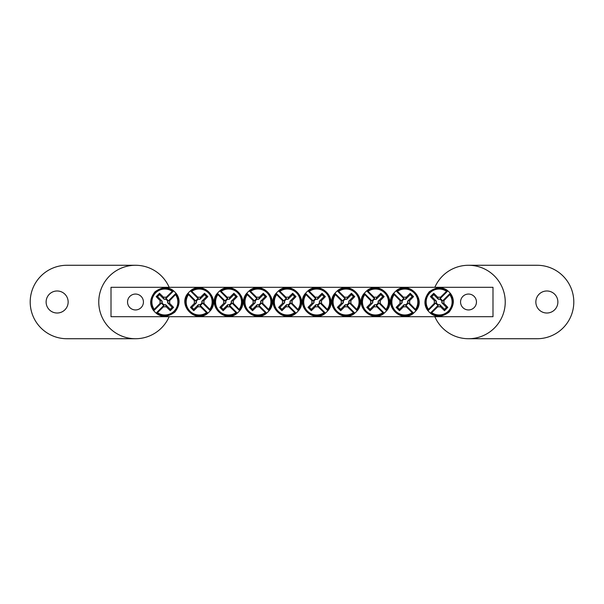 <?xml version="1.0" encoding="UTF-8"?>
<svg xmlns="http://www.w3.org/2000/svg" width="604" height="604" viewBox="0 0 604 604"><rect width="100%" height="100%" fill="white"/><g stroke="black" fill="none" stroke-linecap="round" stroke-linejoin="round"><path stroke-width="0.91" d="M111.008 287.308L492.992 287.308L492.992 316.692L111.008 316.692L111.008 287.308M143.427 302A7.935 7.935 0 0 1 131.521 308.878A7.935 7.935 0 0 1 131.521 295.122A7.935 7.935 0 0 1 143.427 302M476.45 302A7.935 7.935 0 0 1 464.536 308.878A7.935 7.935 0 0 1 464.536 295.122A7.935 7.935 0 0 1 476.45 302M163.616 306.689L164.016 305.231A3.345 3.345 0 0 1 161.645 302.861L153.771 310.728L153.771 309.943A13.65 13.65 0 0 1 172.82 290.894L173.605 290.894A14.126 14.126 0 0 1 175.975 293.272L175.515 294.609A12.956 12.956 0 0 1 157.478 312.646L156.142 313.106A14.126 14.126 0 0 1 153.771 310.728L154.231 309.391A12.956 12.956 0 0 1 172.268 291.354L173.605 290.894L165.738 298.769A3.345 3.345 0 0 1 168.108 301.139L169.565 300.747A4.855 4.855 0 0 1 169.565 303.253A48.939 4.266 45 0 1 173.575 307.368A48.637 4.236 135 0 1 170.245 310.698A48.939 4.266 -135 0 1 166.13 306.689A4.855 4.855 0 0 1 163.616 306.689A48.939 4.266 135 0 1 157.478 312.646M168.108 301.139L175.975 293.272L175.975 294.057A13.65 13.65 0 0 1 156.934 313.106L156.142 313.106L164.016 305.231M175.515 294.609A48.939 4.266 135 0 1 169.565 300.747M154.231 309.391A48.939 4.266 -45 0 1 160.188 303.253A4.855 4.855 0 0 1 160.188 300.747A48.939 4.266 -135 0 1 156.179 296.632A48.637 4.236 -45 0 1 159.509 293.302A48.939 4.266 45 0 1 163.616 297.311A4.855 4.855 0 0 1 166.13 297.311A48.939 4.266 -45 0 1 172.268 291.354M161.645 302.861L160.188 303.253M169.565 303.253L167.527 302.702A2.741 2.741 0 0 0 164.175 299.35L163.616 297.311M166.13 297.311L165.738 298.769M160.188 300.747L162.227 301.298A2.741 2.741 0 0 0 165.572 304.65L166.13 306.689M156.179 296.632L157.561 296.632L162.227 301.298M159.509 293.302L159.509 294.684L157.561 296.632M164.175 299.35L159.509 294.684M173.575 307.368L172.193 307.368L167.527 302.702M170.245 310.698L170.245 309.316L172.193 307.368M165.572 304.65L170.245 309.316M440.384 297.311L439.984 298.769A3.345 3.345 0 0 1 442.354 301.139L450.229 293.272L450.229 294.057A13.65 13.65 0 0 1 431.18 313.106L430.395 313.106A14.126 14.126 0 0 1 428.025 310.728L428.485 309.391A12.956 12.956 0 0 1 446.522 291.354L447.858 290.894A14.126 14.126 0 0 1 450.229 293.272L449.769 294.609A12.956 12.956 0 0 1 431.732 312.646L430.395 313.106L438.262 305.231A3.345 3.345 0 0 1 435.892 302.861L434.435 303.253A4.855 4.855 0 0 1 434.435 300.747A48.939 4.266 -135 0 1 430.425 296.632A48.637 4.236 -45 0 1 433.755 293.302A48.939 4.266 45 0 1 437.87 297.311A4.855 4.855 0 0 1 440.384 297.311A48.939 4.266 -45 0 1 446.522 291.354M435.892 302.861L428.025 310.728L428.025 309.943A13.65 13.65 0 0 1 447.066 290.894L447.858 290.894L439.984 298.769M428.485 309.391A48.939 4.266 -45 0 1 434.435 303.253M449.769 294.609A48.939 4.266 135 0 1 443.812 300.747A4.855 4.855 0 0 1 443.812 303.253A48.939 4.266 45 0 1 447.821 307.368A48.637 4.236 135 0 1 444.491 310.698A48.939 4.266 -135 0 1 440.384 306.689A4.855 4.855 0 0 1 437.87 306.689A48.939 4.266 135 0 1 431.732 312.646M442.354 301.139L443.812 300.747M434.435 300.747L436.473 301.298A2.741 2.741 0 0 0 439.825 304.65L440.384 306.689M437.87 306.689L438.262 305.231M443.812 303.253L441.773 302.702A2.741 2.741 0 0 0 438.429 299.35L437.87 297.311M447.821 307.368L446.439 307.368L441.773 302.702M444.491 310.698L444.491 309.316L446.439 307.368M439.825 304.65L444.491 309.316M430.425 296.632L431.807 296.632L436.473 301.298M433.755 293.302L433.755 294.684L431.807 296.632M438.429 299.35L433.755 294.684M282.619 300.747L284.076 301.139A3.345 3.345 0 0 1 286.447 298.769L278.58 290.894L279.365 290.894A13.65 13.65 0 0 1 298.414 309.943L298.414 310.728A14.126 14.126 0 0 1 296.036 313.106L294.707 312.646A12.956 12.956 0 0 1 276.67 294.609L276.202 293.272A14.126 14.126 0 0 1 278.58 290.894L279.916 291.354A12.956 12.956 0 0 1 297.953 309.391L298.414 310.728L290.539 302.861A3.345 3.345 0 0 1 288.168 305.231L288.561 306.689A4.855 4.855 0 0 1 286.054 306.689A48.939 4.266 135 0 1 281.94 310.698A48.637 4.236 -135 0 1 278.61 307.368A48.939 4.266 -45 0 1 282.619 303.253A4.855 4.855 0 0 1 282.619 300.747A48.939 4.266 -135 0 1 276.67 294.609M288.168 305.231L296.036 313.106L295.25 313.106A13.65 13.65 0 0 1 276.209 294.057L276.202 293.272L284.076 301.139M294.707 312.646A48.939 4.266 -135 0 1 288.561 306.689M279.916 291.354A48.939 4.266 45 0 1 286.054 297.311A4.855 4.855 0 0 1 288.561 297.311A48.939 4.266 -45 0 1 292.676 293.302A48.637 4.236 45 0 1 296.005 296.632A48.939 4.266 135 0 1 291.996 300.747A4.855 4.855 0 0 1 291.996 303.253A48.939 4.266 45 0 1 297.953 309.391M286.447 298.769L286.054 297.311M286.054 306.689L286.606 304.65A2.741 2.741 0 0 0 289.958 301.298L291.996 300.747M291.996 303.253L290.539 302.861M288.561 297.311L288.01 299.35A2.741 2.741 0 0 0 284.658 302.702L282.619 303.253M292.676 293.302L292.676 294.684L288.01 299.35M296.005 296.632L294.624 296.632L292.676 294.684M289.958 301.298L294.624 296.632M281.94 310.698L281.94 309.316L286.606 304.65M278.61 307.368L279.992 307.368L281.94 309.316M284.658 302.702L279.992 307.368M253.235 300.747L254.692 301.139A3.345 3.345 0 0 1 257.062 298.769L249.195 290.894L249.981 290.894A13.65 13.65 0 0 1 269.029 309.943L269.029 310.728A14.126 14.126 0 0 1 266.658 313.106L265.322 312.646A12.956 12.956 0 0 1 247.285 294.609L246.825 293.272A14.126 14.126 0 0 1 249.195 290.894L250.532 291.354A12.956 12.956 0 0 1 268.569 309.391L269.029 310.728L261.154 302.861A3.345 3.345 0 0 1 258.784 305.231L259.184 306.689A4.855 4.855 0 0 1 256.67 306.689A48.939 4.266 135 0 1 252.555 310.698A48.637 4.236 -135 0 1 249.226 307.368A48.939 4.266 -45 0 1 253.235 303.253A4.855 4.855 0 0 1 253.235 300.747A48.939 4.266 -135 0 1 247.285 294.609M258.784 305.231L266.658 313.106L265.866 313.106A13.65 13.65 0 0 1 246.825 294.057L246.825 293.272L254.692 301.139M265.322 312.646A48.939 4.266 -135 0 1 259.184 306.689M250.532 291.354A48.939 4.266 45 0 1 256.67 297.311A4.855 4.855 0 0 1 259.184 297.311A48.939 4.266 -45 0 1 263.291 293.302A48.637 4.236 45 0 1 266.621 296.632A48.939 4.266 135 0 1 262.612 300.747A4.855 4.855 0 0 1 262.612 303.253A48.939 4.266 45 0 1 268.569 309.391M257.062 298.769L256.67 297.311M256.67 306.689L257.228 304.65A2.741 2.741 0 0 0 260.573 301.298L262.612 300.747M262.612 303.253L261.154 302.861M259.184 297.311L258.625 299.35A2.741 2.741 0 0 0 255.273 302.702L253.235 303.253M263.291 293.302L263.291 294.684L258.625 299.35M266.621 296.632L265.239 296.632L263.291 294.684M260.573 301.298L265.239 296.632M252.555 310.698L252.555 309.316L257.228 304.65M249.226 307.368L250.607 307.368L252.555 309.316M255.273 302.702L250.607 307.368M223.85 300.747L225.307 301.139A3.345 3.345 0 0 1 227.685 298.769L219.811 290.894L220.596 290.894A13.65 13.65 0 0 1 239.645 309.943L239.645 310.728A14.126 14.126 0 0 1 237.274 313.106L235.938 312.646A12.956 12.956 0 0 1 217.901 294.609L217.44 293.272A14.126 14.126 0 0 1 219.811 290.894L221.147 291.354A12.956 12.956 0 0 1 239.184 309.391L239.645 310.728L231.77 302.861A3.345 3.345 0 0 1 229.399 305.231L229.799 306.689A4.855 4.855 0 0 1 227.285 306.689A48.939 4.266 135 0 1 223.17 310.698A48.637 4.236 -135 0 1 219.841 307.368A48.939 4.266 -45 0 1 223.85 303.253A4.855 4.855 0 0 1 223.85 300.747A48.939 4.266 -135 0 1 217.901 294.609M229.399 305.231L237.274 313.106L236.481 313.106A13.65 13.65 0 0 1 217.44 294.057L217.44 293.272L225.307 301.139M235.938 312.646A48.939 4.266 -135 0 1 229.799 306.689M221.147 291.354A48.939 4.266 45 0 1 227.285 297.311A4.855 4.855 0 0 1 229.799 297.311A48.939 4.266 -45 0 1 233.907 293.302A48.637 4.236 45 0 1 237.236 296.632A48.939 4.266 135 0 1 233.227 300.747A4.855 4.855 0 0 1 233.227 303.253A48.939 4.266 45 0 1 239.184 309.391M227.685 298.769L227.285 297.311M227.285 306.689L227.844 304.65A2.741 2.741 0 0 0 231.189 301.298L233.227 300.747M233.227 303.253L231.77 302.861M229.799 297.311L229.241 299.35A2.741 2.741 0 0 0 225.896 302.702L223.85 303.253M233.907 293.302L233.907 294.684L229.241 299.35M237.236 296.632L235.854 296.632L233.907 294.684M231.189 301.298L235.854 296.632M223.17 310.698L223.17 309.316L227.844 304.65M219.841 307.368L221.223 307.368L223.17 309.316M225.896 302.702L221.223 307.368M194.465 300.747L195.923 301.139A3.345 3.345 0 0 1 198.301 298.769L190.426 290.894L191.211 290.894A13.65 13.65 0 0 1 210.26 309.943L210.26 310.728A14.126 14.126 0 0 1 207.889 313.106L206.553 312.646A12.956 12.956 0 0 1 188.516 294.609L188.055 293.272A14.126 14.126 0 0 1 190.426 290.894L191.762 291.354A12.956 12.956 0 0 1 209.799 309.391L210.26 310.728L202.385 302.861A3.345 3.345 0 0 1 200.015 305.231L200.415 306.689A4.855 4.855 0 0 1 197.901 306.689A48.939 4.266 135 0 1 193.786 310.698A48.637 4.236 -135 0 1 190.456 307.368A48.939 4.266 -45 0 1 194.465 303.253A4.855 4.855 0 0 1 194.465 300.747A48.939 4.266 -135 0 1 188.516 294.609M200.015 305.231L207.889 313.106L207.104 313.106A13.65 13.65 0 0 1 188.055 294.057L188.055 293.272L195.923 301.139M206.553 312.646A48.939 4.266 -135 0 1 200.415 306.689M191.762 291.354A48.939 4.266 45 0 1 197.901 297.311A4.855 4.855 0 0 1 200.415 297.311A48.939 4.266 -45 0 1 204.522 293.302A48.637 4.236 45 0 1 207.852 296.632A48.939 4.266 135 0 1 203.842 300.747A4.855 4.855 0 0 1 203.842 303.253A48.939 4.266 45 0 1 209.799 309.391M198.301 298.769L197.901 297.311M197.901 306.689L198.459 304.65A2.741 2.741 0 0 0 201.804 301.298L203.842 300.747M203.842 303.253L202.385 302.861M200.415 297.311L199.856 299.35A2.741 2.741 0 0 0 196.511 302.702L194.465 303.253M204.522 293.302L204.522 294.684L199.856 299.35M207.852 296.632L206.47 296.632L204.522 294.684M201.804 301.298L206.47 296.632M193.786 310.698L193.786 309.316L198.459 304.65M190.456 307.368L191.838 307.368L193.786 309.316M196.511 302.702L191.838 307.368M312.004 300.747L313.461 301.139A3.345 3.345 0 0 1 315.832 298.769L307.964 290.894L308.75 290.894A13.65 13.65 0 0 1 327.791 309.943L327.798 310.728A14.126 14.126 0 0 1 325.42 313.106L324.084 312.646A12.956 12.956 0 0 1 306.047 294.609L305.586 293.272A14.126 14.126 0 0 1 307.964 290.894L309.293 291.354A12.956 12.956 0 0 1 327.33 309.391L327.798 310.728L319.924 302.861A3.345 3.345 0 0 1 317.553 305.231L317.946 306.689A4.855 4.855 0 0 1 315.439 306.689A48.939 4.266 135 0 1 311.324 310.698A48.637 4.236 -135 0 1 307.995 307.368A48.939 4.266 -45 0 1 312.004 303.253A4.855 4.855 0 0 1 312.004 300.747A48.939 4.266 -135 0 1 306.047 294.609M317.553 305.231L325.42 313.106L324.635 313.106A13.65 13.65 0 0 1 305.586 294.057L305.586 293.272L313.461 301.139M324.084 312.646A48.939 4.266 -135 0 1 317.946 306.689M309.293 291.354A48.939 4.266 45 0 1 315.439 297.311A4.855 4.855 0 0 1 317.946 297.311A48.939 4.266 -45 0 1 322.06 293.302A48.637 4.236 45 0 1 325.39 296.632A48.939 4.266 135 0 1 321.381 300.747A4.855 4.855 0 0 1 321.381 303.253A48.939 4.266 45 0 1 327.33 309.391M315.832 298.769L315.439 297.311M315.439 306.689L315.99 304.65A2.741 2.741 0 0 0 319.342 301.298L321.381 300.747M321.381 303.253L319.924 302.861M317.946 297.311L317.394 299.35A2.741 2.741 0 0 0 314.042 302.702L312.004 303.253M322.06 293.302L322.06 294.684L317.394 299.35M325.39 296.632L324.008 296.632L322.06 294.684M319.342 301.298L324.008 296.632M311.324 310.698L311.324 309.316L315.99 304.65M307.995 307.368L309.376 307.368L311.324 309.316M314.042 302.702L309.376 307.368M341.388 300.747L342.846 301.139A3.345 3.345 0 0 1 345.216 298.769L337.342 290.894L338.134 290.894A13.65 13.65 0 0 1 357.175 309.943L357.175 310.728A14.126 14.126 0 0 1 354.805 313.106L353.468 312.646A12.956 12.956 0 0 1 335.431 294.609L334.971 293.272A14.126 14.126 0 0 1 337.342 290.894L338.678 291.354A12.956 12.956 0 0 1 356.715 309.391L357.175 310.728L349.308 302.861A3.345 3.345 0 0 1 346.938 305.231L347.33 306.689A4.855 4.855 0 0 1 344.816 306.689A48.939 4.266 135 0 1 340.709 310.698A48.637 4.236 -135 0 1 337.379 307.368A48.939 4.266 -45 0 1 341.388 303.253A4.855 4.855 0 0 1 341.388 300.747A48.939 4.266 -135 0 1 335.431 294.609M346.938 305.231L354.805 313.106L354.019 313.106A13.65 13.65 0 0 1 334.971 294.057L334.971 293.272L342.846 301.139M353.468 312.646A48.939 4.266 -135 0 1 347.33 306.689M338.678 291.354A48.939 4.266 45 0 1 344.816 297.311A4.855 4.855 0 0 1 347.33 297.311A48.939 4.266 -45 0 1 351.445 293.302A48.637 4.236 45 0 1 354.774 296.632A48.939 4.266 135 0 1 350.765 300.747A4.855 4.855 0 0 1 350.765 303.253A48.939 4.266 45 0 1 356.715 309.391M345.216 298.769L344.816 297.311M344.816 306.689L345.375 304.65A2.741 2.741 0 0 0 348.727 301.298L350.765 300.747M350.765 303.253L349.308 302.861M347.33 297.311L346.772 299.35A2.741 2.741 0 0 0 343.427 302.702L341.388 303.253M351.445 293.302L351.445 294.684L346.772 299.35M354.774 296.632L353.393 296.632L351.445 294.684M348.727 301.298L353.393 296.632M340.709 310.698L340.709 309.316L345.375 304.65M337.379 307.368L338.761 307.368L340.709 309.316M343.427 302.702L338.761 307.368M370.773 300.747L372.23 301.139A3.345 3.345 0 0 1 374.601 298.769L366.726 290.894L367.519 290.894A13.65 13.65 0 0 1 386.56 309.943L386.56 310.728A14.126 14.126 0 0 1 384.189 313.106L382.853 312.646A12.956 12.956 0 0 1 364.816 294.609L364.355 293.272A14.126 14.126 0 0 1 366.726 290.894L368.062 291.354A12.956 12.956 0 0 1 386.099 309.391L386.56 310.728L378.693 302.861A3.345 3.345 0 0 1 376.315 305.231L376.715 306.689A4.855 4.855 0 0 1 374.201 306.689A48.939 4.266 135 0 1 370.093 310.698A48.637 4.236 -135 0 1 366.764 307.368A48.939 4.266 -45 0 1 370.773 303.253A4.855 4.855 0 0 1 370.773 300.747A48.939 4.266 -135 0 1 364.816 294.609M376.315 305.231L384.189 313.106L383.404 313.106A13.65 13.65 0 0 1 364.355 294.057L364.355 293.272L372.23 301.139M382.853 312.646A48.939 4.266 -135 0 1 376.715 306.689M368.062 291.354A48.939 4.266 45 0 1 374.201 297.311A4.855 4.855 0 0 1 376.715 297.311A48.939 4.266 -45 0 1 380.83 293.302A48.637 4.236 45 0 1 384.159 296.632A48.939 4.266 135 0 1 380.15 300.747A4.855 4.855 0 0 1 380.15 303.253A48.939 4.266 45 0 1 386.099 309.391M374.601 298.769L374.201 297.311M374.201 306.689L374.759 304.65A2.741 2.741 0 0 0 378.104 301.298L380.15 300.747M380.15 303.253L378.693 302.861M376.715 297.311L376.156 299.35A2.741 2.741 0 0 0 372.811 302.702L370.773 303.253M380.83 293.302L380.83 294.684L376.156 299.35M384.159 296.632L382.777 296.632L380.83 294.684M378.104 301.298L382.777 296.632M370.093 310.698L370.093 309.316L374.759 304.65M366.764 307.368L368.146 307.368L370.093 309.316M372.811 302.702L368.146 307.368M400.158 300.747L401.615 301.139A3.345 3.345 0 0 1 403.985 298.769L396.111 290.894L396.896 290.894A13.65 13.65 0 0 1 415.945 309.943L415.945 310.728A14.126 14.126 0 0 1 413.574 313.106L412.238 312.646A12.956 12.956 0 0 1 394.201 294.609L393.74 293.272A14.126 14.126 0 0 1 396.111 290.894L397.447 291.354A12.956 12.956 0 0 1 415.484 309.391L415.945 310.728L408.077 302.861A3.345 3.345 0 0 1 405.699 305.231L406.099 306.689A4.855 4.855 0 0 1 403.585 306.689A48.939 4.266 135 0 1 399.478 310.698A48.637 4.236 -135 0 1 396.149 307.368A48.939 4.266 -45 0 1 400.158 303.253A4.855 4.855 0 0 1 400.158 300.747A48.939 4.266 -135 0 1 394.201 294.609M405.699 305.231L413.574 313.106L412.789 313.106A13.65 13.65 0 0 1 393.74 294.057L393.74 293.272L401.615 301.139M412.238 312.646A48.939 4.266 -135 0 1 406.099 306.689M397.447 291.354A48.939 4.266 45 0 1 403.585 297.311A4.855 4.855 0 0 1 406.099 297.311A48.939 4.266 -45 0 1 410.214 293.302A48.637 4.236 45 0 1 413.544 296.632A48.939 4.266 135 0 1 409.535 300.747A4.855 4.855 0 0 1 409.535 303.253A48.939 4.266 45 0 1 415.484 309.391M403.985 298.769L403.585 297.311M403.585 306.689L404.144 304.65A2.741 2.741 0 0 0 407.489 301.298L409.535 300.747M409.535 303.253L408.077 302.861M406.099 297.311L405.541 299.35A2.741 2.741 0 0 0 402.196 302.702L400.158 303.253M410.214 293.302L410.214 294.684L405.541 299.35M413.544 296.632L412.162 296.632L410.214 294.684M407.489 301.298L412.162 296.632M399.478 310.698L399.478 309.316L404.144 304.65M396.149 307.368L397.53 307.368L399.478 309.316M402.196 302.702L397.53 307.368M57.138 313.015A11.015 11.015 0 0 0 66.674 296.488A11.015 11.015 0 0 0 47.595 296.488A11.015 11.015 0 0 0 57.138 313.015M169.158 287.308A36.731 36.731 0 0 0 99.109 296.979A36.731 36.731 0 0 0 169.158 316.692M135.492 265.269L66.931 265.269A36.731 36.731 0 0 0 30.2 302A36.731 36.731 0 0 0 66.931 338.731L135.492 338.731M546.862 290.985A11.015 11.015 0 0 0 537.326 307.512A11.015 11.015 0 0 0 556.405 307.512A11.015 11.015 0 0 0 546.862 290.985M434.842 316.692A36.731 36.731 0 0 0 504.891 307.021A36.731 36.731 0 0 0 434.842 287.308M468.508 338.731L537.069 338.731A36.731 36.731 0 0 0 573.8 302A36.731 36.731 0 0 0 537.069 265.269L468.508 265.269M173.514 290.728C168.131 286.492 161.947 286.855 154.971 291.823C149.739 298.557 149.286 304.831 153.605 310.645M156.232 313.272C161.623 317.508 167.806 317.145 174.782 312.177C180.007 305.443 180.468 299.169 176.149 293.355M430.486 313.272C435.869 317.508 442.053 317.145 449.029 312.177C454.261 305.443 454.714 299.169 450.395 293.355M447.768 290.728C442.377 286.492 436.194 286.855 429.218 291.823C423.993 298.557 423.532 304.831 427.851 310.645M298.58 310.645C309.029 298.444 290.886 280.279 278.671 290.728M276.036 293.355C265.586 305.556 283.729 323.721 295.952 313.272M269.195 310.645C279.644 298.444 261.502 280.279 249.286 290.728M246.651 293.355C236.202 305.556 254.344 323.721 266.568 313.272M239.811 310.645C250.26 298.444 232.125 280.279 219.901 290.728M217.266 293.355C206.817 305.556 224.96 323.721 237.183 313.272M210.426 310.645C220.875 298.444 202.74 280.279 190.517 290.728M187.889 293.355C177.433 305.556 195.575 323.721 207.799 313.272M327.964 310.645C338.414 298.444 320.271 280.279 308.048 290.728M305.42 293.355C294.971 305.556 313.114 323.721 325.329 313.272M357.349 310.645C367.798 298.444 349.656 280.279 337.432 290.728M334.805 293.355C324.356 305.556 342.498 323.721 354.714 313.272M386.734 310.645C397.183 298.444 379.04 280.279 366.817 290.728M364.189 293.355C353.74 305.556 371.875 323.721 384.099 313.272M416.111 310.645C426.567 298.444 408.425 280.279 396.201 290.728M393.574 293.355C383.125 305.556 401.26 323.721 413.483 313.272"/></g></svg>

